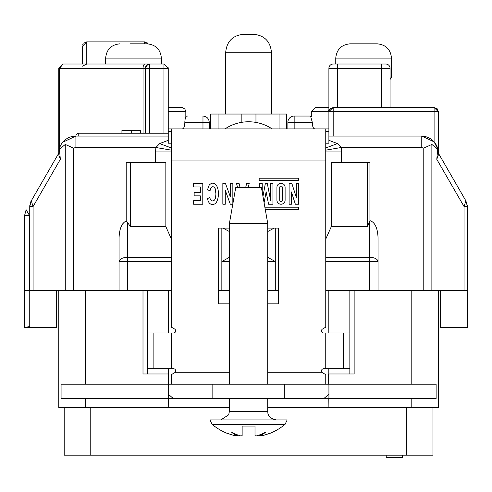 <?xml version="1.0" encoding="UTF-8"?>
<svg xmlns="http://www.w3.org/2000/svg" width="492" height="492" viewBox="0 0 492 492"><rect width="100%" height="100%" fill="white"/><g stroke="black" fill="none" stroke-linecap="round" stroke-linejoin="round"><path stroke-width="0.74" d="M229.413 223.393L267.722 223.393L261.43 187.655L235.705 187.655L229.413 223.393L229.413 384.184M209.979 419.916L287.162 419.916L285.096 424.319L212.04 424.319L209.979 419.916M285.096 424.319A57.17 57.17 0 0 1 270.163 433.274L269.733 433.274A57.164 57.011 -168.3 0 1 263.023 435.463A55.904 39.514 -92.1 0 1 259.567 435.863L259.413 434.953M255.004 435.734A55.904 39.514 -92.1 0 0 256.59 435.863A55.904 39.514 -92.1 0 1 255.004 435.734L255.004 426.072L242.138 426.072L242.138 435.734A55.904 39.514 92.1 0 1 240.551 435.863A56.617 43.683 70.8 0 1 231.591 432.216A56.617 34.003 -74.8 0 0 237.575 435.863A55.904 39.514 92.1 0 1 234.112 435.463A57.164 57.011 168.3 0 1 227.402 433.274L226.972 433.274A57.17 57.17 0 0 1 212.04 424.319M256.59 435.863A56.617 43.683 -70.8 0 0 265.551 432.216A56.617 34.003 74.8 0 1 259.567 435.863M237.575 435.863L237.728 434.953M432.948 407.431L432.948 455.174L64.188 455.174L64.188 407.431M267.722 407.431L438.378 407.431L438.378 290.421L328.828 290.421L328.828 333.016M168.313 333.016L168.313 290.421L58.757 290.421L58.757 407.431L229.413 407.431M354.142 290.421L354.142 373.988L328.607 373.988L328.693 384.184M328.816 398.477L328.896 407.431M328.828 368.748L328.828 373.988M147.286 373.988L147.286 290.421L171.388 290.421M218.553 290.421L229.413 290.421M267.722 290.421L278.583 290.421M325.753 290.421L349.849 290.421L349.849 373.988M168.313 373.988L168.313 368.748M168.246 407.431L168.319 398.477M168.448 384.184L168.535 373.988L143 373.988L143 290.421M386.208 455.174L386.257 457.744L402.604 457.744L402.647 455.174M168.246 141.727L168.246 68.308L145.374 68.308L145.374 133.203M171.388 143.209L168.246 143.209L168.246 136.063L75.909 136.063L62.699 142.274M349.849 368.748L343.268 368.748L343.268 333.016L323.607 333.016A2.146 2.146 0 0 1 322.537 329.019L325.753 327.162L325.753 128.916L328.896 128.916L328.896 111.764L328.896 140.331L328.896 131.487L325.753 131.487M325.753 151.954L341.62 151.954L341.239 147.495L337.451 143.59L328.896 140.331L328.896 143.209L325.753 143.209L328.896 143.209M333.182 108.732L333.182 111.764L328.896 111.764L328.896 68.308A4.287 4.287 0 0 1 333.182 64.021L337.475 64.021L337.475 68.308L328.896 68.308M325.753 128.916L171.388 128.916L171.388 327.162L174.605 329.019A2.146 2.146 0 0 1 173.528 333.016L153.867 333.016L153.867 368.748L147.286 368.748M168.246 140.331L159.691 143.59L155.903 147.495L155.521 151.954L171.388 151.954M171.388 147.987L159.691 143.59M337.451 143.59L325.753 147.987M58.757 290.421L29.477 290.421L29.477 215.441L24.6 215.441L26.131 209.727L29.477 215.441L29.748 214.973M29.335 326.663L24.6 327.586L24.6 290.421L29.477 290.421M171.388 239.057L165.847 226.627L165.841 162.643L126.198 162.643L126.198 220.896L127.649 222.685L127.649 261.566L119.076 261.566C119.593 258.964 122.447 257.531 127.649 257.273L171.388 257.273M119.076 237.796L119.076 290.421L119.076 237.796C119.384 228.86 121.758 223.227 126.198 220.896M165.847 226.621L130.466 226.621L127.649 222.685M378.065 290.421L378.065 261.566L369.492 261.566L369.492 257.273C374.695 257.531 377.555 258.964 378.065 261.566L378.065 237.796C377.604 227.87 374.892 222.156 369.935 220.668L369.935 162.643L331.3 162.643L331.3 226.627L325.753 239.075M369.935 220.668L367.549 226.621L331.294 226.621M438.378 335.304L438.384 290.421L467.4 290.421L467.4 206.535L464.048 206.535L465.869 200.822L467.4 206.535M376.749 228.663L375.347 225.268M123.338 222.968L122.25 224.475M143.031 133.203L143.031 68.308L58.763 68.308L63.05 64.021L59.6 68.308L59.563 148.018L58.763 153.209L42.324 181.683M171.388 150.158L155.903 147.495L75.909 147.495L73.357 148.098L73.357 290.421M464.048 290.421L464.048 206.535L436.779 159.303L437.714 149.347L431.871 144.42L423.784 148.098L421.232 147.495L341.239 147.495L325.753 150.158M31.279 200.816L58.763 153.209L58.886 155.269L60.362 159.303L33.093 206.529L29.748 206.529L31.279 200.816L33.093 206.529L33.093 290.421M467.363 205.638L465.869 200.822L438.384 153.209L438.255 155.269L436.779 159.303M30.861 201.609L29.778 205.631M59.218 149.273L59.101 149.808M58.763 153.209L58.763 68.308L59.372 68.308M163.959 133.203L163.959 64.021L63.05 64.021L149.666 64.021A4.287 4.287 0 0 0 145.374 68.308L147.612 64.55L149.666 64.021L149.666 133.203M56.617 290.421L56.617 327.586L29.748 327.586L29.748 206.529M65.276 290.421L65.276 144.42L73.357 148.098M440.531 290.421L440.531 327.586L467.4 327.586L467.4 290.421M465.863 200.816L438.384 153.209L438.384 111.764L434.092 111.764L434.092 107.471L438.384 111.764L438.384 153.209L437.942 149.34M381.497 64.021L381.497 68.308L390.07 68.308A4.287 4.287 0 0 0 385.783 64.021L333.182 64.021M24.6 215.441L26.131 209.727L24.6 215.441L24.6 290.421L24.6 215.441M29.748 327.586L24.6 327.586L29.748 326.485M122.25 261.566L127.649 261.566L127.649 290.421M58.886 155.269A17.152 17.152 0 0 1 75.909 136.063A2.86 2.86 -90 0 1 78.769 133.203L168.246 133.203M65.276 144.42L59.415 149.383L60.362 159.303M58.757 140.306L59.384 138.117M58.763 97.816L58.763 68.308M328.896 136.063L421.232 136.063A17.152 17.152 0 0 1 438.255 155.269M437.966 149.451L434.092 141.868L434.092 111.764L333.182 111.764L333.182 107.471L434.092 107.471L437.117 108.72M390.07 68.308L390.07 107.471M185.822 116.862L185.822 111.764L168.246 111.758M180.681 107.471L172.95 107.471M175.017 107.471L180.638 107.471M163.959 64.021L168.246 68.308L168.03 66.986M421.804 136.069L434.092 141.868M328.902 111.598L333.182 107.471C329.314 109.378 327.887 110.755 328.902 111.592L329.209 111.001M328.896 107.471L316.331 107.471M311.319 116.868L311.319 111.764L328.896 111.764L328.927 111.241M329.08 110.528L329.369 109.808M329.88 109.033L330.513 108.412M311.319 111.764L315.606 107.471M140.571 133.203L140.571 130.343L121.936 130.343L121.936 133.203M131.259 130.343L131.259 133.203M229.413 261.56L221.843 261.56L221.843 228.11L221.843 290.421L221.843 261.56L229.413 257.304M267.722 257.304L275.299 261.56L275.299 290.421L275.299 261.56L267.722 261.56M274.149 228.11L267.722 231.56M222.993 228.11L229.413 231.554M275.299 228.11L275.299 261.56M367.549 226.621L367.549 162.643M130.466 226.621L130.466 162.643M168.27 384.184L61.076 384.184L61.076 398.477L168.27 398.477L168.27 384.184L212.839 384.184L212.839 398.477L168.27 398.477M328.927 398.477L436.121 398.477L436.121 384.184L328.927 384.184L328.927 398.477L323.927 398.477L328.927 394.19M168.27 394.19L173.276 398.477M212.839 384.184L284.302 384.184L284.302 398.477L212.839 398.477M284.302 384.184L328.927 384.184M323.927 398.477L284.302 398.477M209.266 122.336L202.975 122.336L202.975 116.05C206.788 116.426 208.885 118.523 209.266 122.336L209.266 128.916L209.266 122.625L202.975 122.625L202.975 128.916M171.388 374.609L174.598 372.752L171.388 374.609L171.388 384.184M325.753 384.184L325.753 374.609L322.537 372.752L325.753 374.609M267.722 372.752L322.537 372.752A2.146 2.146 0 0 1 323.607 368.748L343.268 368.748M343.268 333.016L349.849 333.016M147.286 333.016L153.867 333.016M229.413 372.752L174.598 372.752A2.146 2.146 0 0 0 173.528 368.748L171.388 368.748L171.388 333.016M153.867 368.748L171.388 368.748M287.875 122.336L294.161 122.625L287.875 122.336A6.291 6.291 0 0 1 294.161 116.05L294.161 122.336L312.315 122.336L310.544 116.05L294.161 116.05L310.544 116.05M184.82 122.336L202.975 122.625L184.82 122.336C185.023 118.615 185.613 116.518 186.597 116.05L187.846 116.05M294.161 128.916L294.161 122.625L312.315 122.336M186.16 116.321L186.597 116.05M267.722 303.859L278.583 303.859L278.583 228.11L267.722 228.11M229.413 228.11L218.553 228.11L218.553 303.859L229.413 303.859M182.175 128.916C183.848 128.676 184.734 126.579 184.82 122.625M312.315 122.625C312.402 126.573 313.287 128.67 314.96 128.916M287.875 122.625L287.875 128.916M287.875 124.667L287.875 125.374M285.108 200.146L285.108 187.347A4.09 4.09 0 0 0 281.018 183.252A4.09 4.09 0 0 0 276.928 187.347L276.928 200.146A4.09 4.09 0 0 0 281.018 204.235A4.09 4.09 0 0 0 285.108 200.146M298.65 204.235L298.65 183.424L296.338 183.424L296.338 197.483L291.842 183.424L289.112 183.424L289.112 204.235L291.424 204.235L291.424 191.96L295.348 204.235L298.65 204.235M209.979 197.477L207.544 198.559A9.428 9.428 0 0 0 209.014 202.593A4.194 4.194 0 0 0 212.519 204.506A4.631 4.631 0 0 0 216.609 201.911A16.55 16.55 0 0 0 218.356 193.651A15.437 15.437 0 0 0 216.621 185.705A4.6 4.6 0 0 0 212.692 183.153L211.382 183.356L209.272 184.912L207.544 189.641L209.979 190.994L210.705 188.295L211.529 187.169L212.802 186.671L213.842 186.935L215.182 188.59L215.927 193.916L215.484 198.159L214.543 200.066L212.692 200.994A3.419 3.419 0 0 1 209.979 197.477M248.159 187.655L249.223 183.424L246.652 183.424L245.649 187.655M240.084 187.655L239.069 183.424L236.517 183.424L237.587 187.655M298.607 178.221L259.167 178.221L259.167 180.453L298.607 180.453L298.607 178.221M265.268 209.438L298.607 209.438L298.607 207.206L264.874 207.206M232.845 203.916L232.845 183.424L230.41 183.424L230.41 196.997L225.459 183.424L222.845 183.424L222.845 204.235L225.275 204.235L225.275 190.336L230.311 204.235L232.79 204.235M200.355 192.612L194.143 192.612L194.143 195.859L200.355 195.859L200.355 200.724L193.602 200.724L193.602 204.235L202.79 204.235L202.79 183.424L193.331 183.424L193.331 186.942L200.355 186.942L200.355 192.612M262.23 192.2L262.23 183.424L259.339 183.424L259.339 187.655M264.099 202.796L266.135 191.782L268.57 204.235L272.925 204.235L272.925 183.424L270.612 183.424L270.612 200.392L267.297 183.424L265.373 183.424L262.968 196.394M168.246 128.916L171.388 128.916M282.31 187.347A1.292 1.292 0 0 0 281.018 186.056A1.292 1.292 0 0 0 279.727 187.347L279.727 200.146A1.292 1.292 0 0 0 281.018 201.437A1.292 1.292 0 0 0 282.31 200.146L282.31 187.347M249.075 34.255L248.066 34.255L249.075 34.255M271.436 114.046L271.436 52.263L225.699 52.263C226.775 41.34 232.778 35.338 243.712 34.255L253.429 34.255C264.358 35.338 270.36 41.34 271.436 52.263M286.449 128.916L286.449 114.046L210.693 114.046L210.693 128.916M168.246 131.487L171.388 131.487M377.136 43.831L350.052 43.831C341.38 44.692 336.62 49.452 335.759 58.124L335.759 64.021M390.07 79.526L391.503 77.053L390.07 77.053M119.931 43.831C111.266 44.692 106.5 49.452 105.639 58.124L161.382 58.124C160.527 49.452 155.761 44.692 147.09 43.831L130.128 43.831M82.484 66.149L86.776 64.021L105.639 64.021L105.639 58.124M146.265 42.244L144.519 41.869L86.776 41.869L84.944 42.287M147.852 43.462L147.059 42.706M82.484 64.021L82.484 46.156L86.776 41.869L86.776 64.021M144.556 41.869L148.147 43.868L144.519 41.869L144.519 43.831M267.722 398.477L267.722 411.343L229.413 411.343L228.682 414.811L220.84 419.916M90.774 455.174L90.774 407.431M406.361 407.431L406.361 455.174M411.798 290.421L411.798 384.184M411.798 398.477L411.798 407.431M85.344 290.421L85.344 384.184M85.344 398.477L85.344 407.431M155.521 162.643L155.521 151.954M341.62 151.954L341.62 162.643M369.492 221.757L369.492 257.273L325.753 257.273M423.784 290.421L423.784 148.098M147.871 65.178L147.606 64.55M171.388 261.566L127.649 261.566M369.492 290.421L369.492 261.566L325.753 261.566M431.871 144.42L431.871 290.421M144.98 64.021A4.287 1.943 90 0 0 143.031 68.308L145.374 68.308M75.909 147.495L75.909 136.063L78.769 136.063L78.769 133.203M59.581 111.764L58.763 111.764M421.232 147.495L421.232 136.063M381.497 107.471L381.497 68.308L337.475 68.308L337.475 107.471M333.182 136.063L333.182 111.764M78.769 136.063L77.816 136.063M174.598 372.752L226.923 372.752M325.753 333.016L325.753 368.748M171.388 160.927L325.753 160.927M218.085 114.046L218.085 128.916M241.178 114.046L241.178 122.416M255.957 114.046L255.957 122.416M279.056 114.046L279.056 128.916M377.21 43.831C385.876 44.692 390.642 49.452 391.503 58.124L335.901 58.124M229.413 398.477L229.413 411.343M267.722 223.393L267.722 384.184M267.722 411.343L267.912 413.145C267.789 412.499 267.789 418.341 276.295 419.916M438.384 111.745L437.136 108.738M58.763 137.354L58.757 139.79M58.763 136.063L58.763 140.349M185.822 111.764L184.9 109.095L182.606 107.607L168.246 107.471M293.484 116.087L292.666 116.229M225.699 114.046L225.699 52.263M272.15 128.916A42.484 42.484 0 0 0 224.985 128.916M391.503 58.124L391.503 77.053M161.382 58.124L161.382 64.021M86.758 41.869L83.695 43.173M82.89 44.341L82.662 44.944"/></g></svg>
